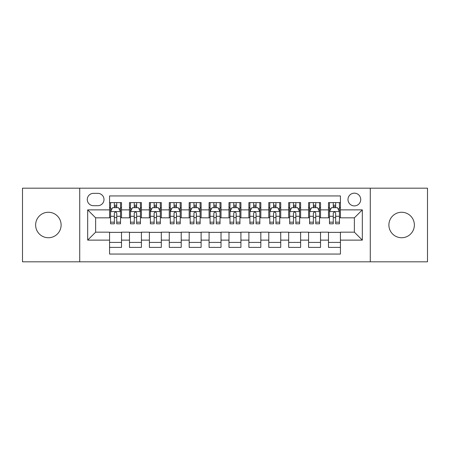 <?xml version="1.0" encoding="UTF-8"?>
<svg xmlns="http://www.w3.org/2000/svg" width="450" height="450" viewBox="0 0 450 450"><rect width="100%" height="100%" fill="white"/><g stroke="black" fill="none" stroke-linecap="round" stroke-linejoin="round"><path stroke-width="0.67" d="M401.625 212.265A12.735 12.735 0 0 0 388.89 225A12.735 12.735 0 0 0 401.625 237.735A12.735 12.735 0 0 0 414.366 225A12.735 12.735 0 0 0 401.625 212.265M48.375 212.265A12.735 12.735 0 0 0 35.634 225A12.735 12.735 0 0 0 48.375 237.735A12.735 12.735 0 0 0 61.11 225A12.735 12.735 0 0 0 48.375 212.265M354.364 193.157A6.367 6.367 0 0 0 347.991 199.524A6.367 6.367 0 0 0 354.364 205.892A6.367 6.367 0 0 0 360.731 199.524A6.367 6.367 0 0 0 354.364 193.157M370.282 261.816L427.5 261.816L427.5 188.184L370.282 188.184L370.282 261.816L79.718 261.816L79.718 188.184L22.5 188.184L22.5 261.816L79.718 261.816M340.431 202.612L328.489 202.612L328.489 209.874L320.529 209.874L320.529 217.834L328.489 217.834L328.489 209.874M320.529 209.874L320.529 202.612L308.588 202.612L308.588 209.874L300.628 209.874L300.628 217.834L308.588 217.834L308.588 209.874M300.628 209.874L300.628 202.612L288.686 202.612L288.686 209.874L280.727 209.874L280.727 217.834L288.686 217.834L288.686 209.874M280.727 209.874L280.727 202.612L268.785 202.612L268.785 209.874L260.826 209.874L260.826 217.834L268.785 217.834L268.785 209.874M260.826 209.874L260.826 202.612L248.884 202.612L248.884 209.874L240.919 209.874L240.919 217.834L248.884 217.834L248.884 209.874M240.919 209.874L240.919 202.612L228.982 202.612L228.982 209.874L221.018 209.874L221.018 217.834L228.982 217.834L228.982 209.874M221.018 209.874L221.018 202.612L209.081 202.612L209.081 209.874L201.116 209.874L201.116 217.834L209.081 217.834L209.081 209.874M201.116 209.874L201.116 202.612L189.174 202.612L189.174 209.874L181.215 209.874L181.215 217.834L189.174 217.834L189.174 209.874M181.215 209.874L181.215 202.612L169.273 202.612L169.273 209.874L161.314 209.874L161.314 217.834L169.273 217.834L169.273 209.874M161.314 209.874L161.314 202.612L149.372 202.612L149.372 209.874L141.412 209.874L141.412 217.834L149.372 217.834L149.372 209.874M141.412 209.874L141.412 202.612L129.471 202.612L129.471 217.834L121.511 217.834L121.511 202.612L109.569 202.612M109.569 247.388L121.511 247.388L121.511 232.166L129.471 232.166L129.471 247.388L141.412 247.388L141.412 232.166L149.372 232.166L149.372 240.126L141.412 240.126M149.372 240.126L149.372 247.388L161.314 247.388L161.314 232.166L169.273 232.166L169.273 240.126L161.314 240.126M169.273 240.126L169.273 247.388L181.215 247.388L181.215 232.166L189.174 232.166L189.174 240.126L181.215 240.126M189.174 240.126L189.174 247.388L201.116 247.388L201.116 232.166L209.081 232.166L209.081 240.126L201.116 240.126M209.081 240.126L209.081 247.388L221.018 247.388L221.018 232.166L228.982 232.166L228.982 240.126L221.018 240.126M228.982 240.126L228.982 247.388L240.919 247.388L240.919 232.166L248.884 232.166L248.884 240.126L240.919 240.126M248.884 240.126L248.884 247.388L260.826 247.388L260.826 232.166L268.785 232.166L268.785 240.126L260.826 240.126M268.785 240.126L268.785 247.388L280.727 247.388L280.727 232.166L288.686 232.166L288.686 240.126L280.727 240.126M288.686 240.126L288.686 247.388L300.628 247.388L300.628 232.166L308.588 232.166L308.588 240.126L300.628 240.126M308.588 240.126L308.588 247.388L320.529 247.388L320.529 232.166L328.489 232.166L328.489 240.126L320.529 240.126M93.448 205.695L97.83 205.695A6.171 6.171 0 0 0 103.995 199.524A6.171 6.171 0 0 0 97.83 193.354L93.448 193.354A6.171 6.171 0 0 0 87.278 199.524A6.171 6.171 0 0 0 93.448 205.695M370.282 188.184L79.718 188.184M340.431 209.874L340.431 195.941L109.569 195.941L109.569 217.834L95.636 217.834L95.636 232.166L109.569 232.166L109.569 254.059L340.431 254.059L340.431 232.166L354.364 232.166L354.364 217.834L340.431 217.834L340.431 209.874L362.323 209.874L362.323 240.126L340.431 240.126M109.569 240.126L87.677 240.126L87.677 209.874L109.569 209.874M328.489 240.126L328.489 247.388L340.431 247.388M109.569 207.585L110.565 207.585M114.345 207.585L116.736 207.585M120.516 207.585L121.511 207.585M109.569 217.637L110.565 217.637M114.345 217.637L116.736 217.637M120.516 217.637L121.511 217.637M109.569 232.363L121.511 232.363M109.569 242.415L121.511 242.415M129.471 217.637L130.466 217.637M134.246 217.637L136.637 217.637M140.417 217.637L141.412 217.637M129.471 207.585L130.466 207.585M134.246 207.585L136.637 207.585M140.417 207.585L141.412 207.585M129.471 232.363L141.412 232.363M129.471 242.415L141.412 242.415M149.372 232.363L161.314 232.363M149.372 242.415L161.314 242.415M149.372 207.585L150.368 207.585M154.148 207.585L156.538 207.585M160.318 207.585L161.314 207.585M149.372 217.637L150.368 217.637M154.148 217.637L156.538 217.637M160.318 217.637L161.314 217.637M169.273 232.363L181.215 232.363M169.273 242.415L181.215 242.415M169.273 207.585L170.269 207.585M174.054 207.585L176.439 207.585M180.219 207.585L181.215 207.585M169.273 217.637L170.269 217.637M174.054 217.637L176.439 217.637M180.219 217.637L181.215 217.637M189.174 232.363L201.116 232.363M189.174 242.415L201.116 242.415M189.174 207.585L190.17 207.585M193.956 207.585L196.341 207.585M200.121 207.585L201.116 207.585M189.174 217.637L190.17 217.637M193.956 217.637L196.341 217.637M200.121 217.637L201.116 217.637M209.081 232.363L221.018 232.363M209.081 242.415L221.018 242.415M209.081 207.585L210.071 207.585M213.857 207.585L216.242 207.585M220.022 207.585L221.018 207.585M209.081 217.637L210.071 217.637M213.857 217.637L216.242 217.637M220.022 217.637L221.018 217.637M228.982 232.363L240.919 232.363M228.982 242.415L240.919 242.415M228.982 207.585L229.978 207.585M233.758 207.585L236.143 207.585M239.929 207.585L240.919 207.585M228.982 217.637L229.978 217.637M233.758 217.637L236.143 217.637M239.929 217.637L240.919 217.637M248.884 232.363L260.826 232.363M248.884 242.415L260.826 242.415M248.884 207.585L249.879 207.585M253.659 207.585L256.044 207.585M259.83 207.585L260.826 207.585M248.884 217.637L249.879 217.637M253.659 217.637L256.044 217.637M259.83 217.637L260.826 217.637M268.785 232.363L280.727 232.363M268.785 242.415L280.727 242.415M268.785 207.585L269.781 207.585M273.561 207.585L275.946 207.585M279.731 207.585L280.727 207.585M268.785 217.637L269.781 217.637M273.561 217.637L275.946 217.637M279.731 217.637L280.727 217.637M288.686 232.363L300.628 232.363M288.686 242.415L300.628 242.415M288.686 207.585L289.682 207.585M293.462 207.585L295.853 207.585M299.632 207.585L300.628 207.585M288.686 217.637L289.682 217.637M293.462 217.637L295.853 217.637M299.632 217.637L300.628 217.637M308.588 232.363L320.529 232.363M308.588 242.415L320.529 242.415M308.588 207.585L309.583 207.585M313.363 207.585L315.754 207.585M319.534 207.585L320.529 207.585M308.588 217.637L309.583 217.637M313.363 217.637L315.754 217.637M319.534 217.637L320.529 217.637M328.489 232.363L340.431 232.363M328.489 242.415L340.431 242.415M328.489 207.585L329.484 207.585M333.264 207.585L335.655 207.585M339.435 207.585L340.431 207.585M328.489 217.637L329.484 217.637M333.264 217.637L335.655 217.637M339.435 217.637L340.431 217.637M95.636 217.834L87.677 209.874M95.636 232.166L87.677 240.126M362.323 209.874L354.364 217.834M362.323 240.126L354.364 232.166M116.736 205.2L114.345 205.2M120.516 222.182L116.736 222.182L116.736 223.808L120.516 223.808L120.516 211.663L118.524 207.686L112.556 207.686L110.565 211.663L110.565 223.808L114.345 223.808L114.345 222.182L110.565 222.182M110.565 211.663L110.565 202.612M120.516 211.663L120.516 202.612M114.345 207.686L114.345 202.612M116.736 202.612L116.736 207.686M116.736 222.182L116.736 213.159C115.937 211.624 115.144 211.624 114.345 213.159L114.345 222.182M136.637 205.2L134.246 205.2M140.417 222.182L136.637 222.182L136.637 223.808L140.417 223.808L140.417 211.663L138.426 207.686L132.457 207.686L130.466 211.663L130.466 223.808L134.246 223.808L134.246 222.182L130.466 222.182M130.466 211.663L130.466 202.612M140.417 211.663L140.417 202.612M134.246 207.686L134.246 202.612M136.637 202.612L136.637 207.686M136.637 222.182L136.637 213.159C135.844 211.624 135.045 211.624 134.246 213.159L134.246 222.182M156.538 205.2L154.148 205.2M160.318 222.182L156.538 222.182L156.538 223.808L160.318 223.808L160.318 211.663L158.327 207.686L152.359 207.686L150.368 211.663L150.368 223.808L154.148 223.808L154.148 222.182L150.368 222.182M150.368 211.663L150.368 202.612M160.318 211.663L160.318 202.612M154.148 207.686L154.148 202.612M156.538 202.612L156.538 207.686M156.538 222.182L156.538 213.159C155.745 211.624 154.946 211.624 154.148 213.159L154.148 222.182M176.439 205.2L174.054 205.2M180.219 222.182L176.439 222.182L176.439 223.808L180.219 223.808L180.219 211.663L178.234 207.686L172.26 207.686L170.269 211.663L170.269 223.808L174.054 223.808L174.054 222.182L170.269 222.182M170.269 211.663L170.269 202.612M180.219 211.663L180.219 202.612M174.054 207.686L174.054 202.612M176.439 202.612L176.439 207.686M176.439 222.182L176.439 213.159C175.646 211.624 174.847 211.624 174.054 213.159L174.054 222.182M196.341 205.2L193.956 205.2M200.121 222.182L196.341 222.182L196.341 223.808L200.121 223.808L200.121 211.663L198.135 207.686L192.161 207.686L190.17 211.663L190.17 223.808L193.956 223.808L193.956 222.182L190.17 222.182M190.17 211.663L190.17 202.612M200.121 211.663L200.121 202.612M193.956 207.686L193.956 202.612M196.341 202.612L196.341 207.686M196.341 222.182L196.341 213.159C195.547 211.624 194.749 211.624 193.956 213.159L193.956 222.182M216.242 205.2L213.857 205.2M220.022 222.182L216.242 222.182L216.242 223.808L220.022 223.808L220.022 211.663L218.036 207.686L212.062 207.686L210.071 211.663L210.071 223.808L213.857 223.808L213.857 222.182L210.071 222.182M210.071 211.663L210.071 202.612M220.022 211.663L220.022 202.612M213.857 207.686L213.857 202.612M216.242 202.612L216.242 207.686M216.242 222.182L216.242 213.159C215.449 211.624 214.65 211.624 213.857 213.159L213.857 222.182M236.143 205.2L233.758 205.2M239.929 222.182L236.143 222.182L236.143 223.808L239.929 223.808L239.929 211.663L237.938 207.686L231.964 207.686L229.978 211.663L229.978 223.808L233.758 223.808L233.758 222.182L229.978 222.182M229.978 211.663L229.978 202.612M239.929 211.663L239.929 202.612M233.758 207.686L233.758 202.612M236.143 202.612L236.143 207.686M236.143 222.182L236.143 213.159C235.35 211.624 234.551 211.624 233.758 213.159L233.758 222.182M256.044 205.2L253.659 205.2M259.83 222.182L256.044 222.182L256.044 223.808L259.83 223.808L259.83 211.663L257.839 207.686L251.865 207.686L249.879 211.663L249.879 223.808L253.659 223.808L253.659 222.182L249.879 222.182M249.879 211.663L249.879 202.612M259.83 211.663L259.83 202.612M253.659 207.686L253.659 202.612M256.044 202.612L256.044 207.686M256.044 222.182L256.044 213.159C255.251 211.624 254.458 211.624 253.659 213.159L253.659 222.182M275.946 205.2L273.561 205.2M279.731 222.182L275.946 222.182L275.946 223.808L279.731 223.808L279.731 211.663L277.74 207.686L271.766 207.686L269.781 211.663L269.781 223.808L273.561 223.808L273.561 222.182L269.781 222.182M269.781 211.663L269.781 202.612M279.731 211.663L279.731 202.612M273.561 207.686L273.561 202.612M275.946 202.612L275.946 207.686M275.946 222.182L275.946 213.159C275.153 211.624 274.359 211.624 273.561 213.159L273.561 222.182M295.853 205.2L293.462 205.2M299.632 222.182L295.853 222.182L295.853 223.808L299.632 223.808L299.632 211.663L297.641 207.686L291.673 207.686L289.682 211.663L289.682 223.808L293.462 223.808L293.462 222.182L289.682 222.182M289.682 211.663L289.682 202.612M299.632 211.663L299.632 202.612M293.462 207.686L293.462 202.612M295.853 202.612L295.853 207.686M295.853 222.182L295.853 213.159C295.054 211.624 294.261 211.624 293.462 213.159L293.462 222.182M315.754 205.2L313.363 205.2M319.534 222.182L315.754 222.182L315.754 223.808L319.534 223.808L319.534 211.663L317.543 207.686L311.574 207.686L309.583 211.663L309.583 223.808L313.363 223.808L313.363 222.182L309.583 222.182M309.583 211.663L309.583 202.612M319.534 211.663L319.534 202.612M313.363 207.686L313.363 202.612M315.754 202.612L315.754 207.686M315.754 222.182L315.754 213.159C314.955 211.624 314.162 211.624 313.363 213.159L313.363 222.182M335.655 205.2L333.264 205.2M339.435 222.182L335.655 222.182L335.655 223.808L339.435 223.808L339.435 211.663L337.444 207.686L331.476 207.686L329.484 211.663L329.484 223.808L333.264 223.808L333.264 222.182L329.484 222.182M329.484 211.663L329.484 202.612M339.435 211.663L339.435 202.612M333.264 207.686L333.264 202.612M335.655 202.612L335.655 207.686M335.655 222.182L335.655 213.159C334.856 211.624 334.063 211.624 333.264 213.159L333.264 222.182M129.471 240.126L121.511 240.126M129.471 209.874L121.511 209.874M120.465 211.567L110.616 211.567M110.565 208.783L112.005 208.783M119.076 208.783L120.516 208.783M114.345 216.281L110.565 216.281M120.516 216.281L116.736 216.281M116.736 206.466L114.345 206.466M140.366 211.567L130.517 211.567M130.466 208.783L131.912 208.783M138.977 208.783L140.417 208.783M134.246 216.281L130.466 216.281M140.417 216.281L136.637 216.281M136.637 206.466L134.246 206.466M160.268 211.567L150.418 211.567M150.368 208.783L151.813 208.783M158.878 208.783L160.318 208.783M154.148 216.281L150.368 216.281M160.318 216.281L156.538 216.281M156.538 206.466L154.148 206.466M180.169 211.567L170.319 211.567M170.269 208.783L171.714 208.783M178.779 208.783L180.219 208.783M174.054 216.281L170.269 216.281M180.219 216.281L176.439 216.281M176.439 206.466L174.054 206.466M200.076 211.567L190.221 211.567M190.17 208.783L191.616 208.783M198.681 208.783L200.121 208.783M193.956 216.281L190.17 216.281M200.121 216.281L196.341 216.281M196.341 206.466L193.956 206.466M219.977 211.567L210.122 211.567M210.071 208.783L211.517 208.783M218.582 208.783L220.022 208.783M213.857 216.281L210.071 216.281M220.022 216.281L216.242 216.281M216.242 206.466L213.857 206.466M239.878 211.567L230.023 211.567M229.978 208.783L231.418 208.783M238.483 208.783L239.929 208.783M233.758 216.281L229.978 216.281M239.929 216.281L236.143 216.281M236.143 206.466L233.758 206.466M259.779 211.567L249.924 211.567M249.879 208.783L251.319 208.783M258.384 208.783L259.83 208.783M253.659 216.281L249.879 216.281M259.83 216.281L256.044 216.281M256.044 206.466L253.659 206.466M279.681 211.567L269.831 211.567M269.781 208.783L271.221 208.783M278.286 208.783L279.731 208.783M273.561 216.281L269.781 216.281M279.731 216.281L275.946 216.281M275.946 206.466L273.561 206.466M299.582 211.567L289.733 211.567M289.682 208.783L291.122 208.783M298.187 208.783L299.632 208.783M293.462 216.281L289.682 216.281M299.632 216.281L295.853 216.281M295.853 206.466L293.462 206.466M319.483 211.567L309.634 211.567M309.583 208.783L311.023 208.783M318.088 208.783L319.534 208.783M313.363 216.281L309.583 216.281M319.534 216.281L315.754 216.281M315.754 206.466L313.363 206.466M339.384 211.567L329.535 211.567M329.484 208.783L330.924 208.783M337.995 208.783L339.435 208.783M333.264 216.281L329.484 216.281M339.435 216.281L335.655 216.281M335.655 206.466L333.264 206.466"/></g></svg>
